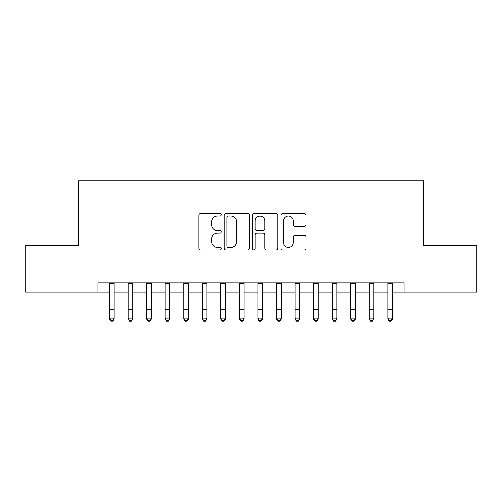 <?xml version="1.0" encoding="UTF-8"?>
<svg xmlns="http://www.w3.org/2000/svg" width="502" height="502" viewBox="0 0 502 502"><rect width="100%" height="100%" fill="white"/><g stroke="black" fill="none" stroke-linecap="round" stroke-linejoin="round"><path stroke-width="0.75" d="M221.313 214.825A1.274 1.274 0 0 0 220.039 213.551L200.687 213.551A1.82 1.82 0 0 0 198.867 215.377L198.867 248.157A1.82 1.82 0 0 0 200.687 249.977L220.039 249.977A1.274 1.274 0 0 0 221.313 248.703A1.274 1.274 0 0 0 220.039 247.43L217.535 247.43A5.829 5.829 0 0 1 211.706 241.6L211.706 238.87A5.829 5.829 0 0 1 217.535 233.041L220.039 233.041A1.274 1.274 0 0 0 221.313 231.767A1.274 1.274 0 0 0 220.039 230.493L217.535 230.493A5.829 5.829 0 0 1 211.706 224.664L211.706 221.928A5.829 5.829 0 0 1 217.535 216.105L220.039 216.105A1.274 1.274 0 0 0 221.313 214.825M304.225 226.389A1.82 1.82 0 0 0 306.044 224.57L306.044 215.377A1.82 1.82 0 0 0 304.225 213.551L282.733 213.551A1.82 1.82 0 0 0 280.913 215.377L280.913 248.157A1.82 1.82 0 0 0 282.733 249.977L304.225 249.977A1.82 1.82 0 0 0 306.044 248.157L306.044 237.044A1.82 1.82 0 0 0 304.225 235.225L295.025 235.225A1.82 1.82 0 0 0 293.206 237.044L293.206 242.554A4.869 4.869 0 0 1 288.336 247.43A4.869 4.869 0 0 1 283.461 242.554L283.461 220.974A4.869 4.869 0 0 1 288.336 216.105A4.869 4.869 0 0 1 293.206 220.974L293.206 224.57A1.82 1.82 0 0 0 295.025 226.389L304.225 226.389M97.928 292.07L25.1 292.07L25.1 245.679L78.444 245.679L78.444 180.739L423.556 180.739L423.556 245.679L476.9 245.679L476.9 292.07L404.072 292.07L404.072 282.789L97.928 282.789L97.928 292.07L109.524 292.07M249.406 215.377A1.82 1.82 0 0 0 247.586 213.551L226.095 213.551A1.82 1.82 0 0 0 224.275 215.377L224.275 248.157A1.82 1.82 0 0 0 226.095 249.977L247.586 249.977A1.82 1.82 0 0 0 249.406 248.157L249.406 215.377M254.414 213.551L275.905 213.551A1.82 1.82 0 0 1 277.725 215.377L277.725 248.157A1.82 1.82 0 0 1 275.905 249.977L266.706 249.977A1.82 1.82 0 0 1 264.887 248.157L264.887 234.861A1.82 1.82 0 0 0 263.067 233.041L256.968 233.041A1.82 1.82 0 0 0 255.141 234.861L255.141 248.703A1.274 1.274 0 0 1 253.868 249.977A1.274 1.274 0 0 1 252.594 248.703L252.594 215.377A1.82 1.82 0 0 1 254.414 213.551M114.161 292.07L128.079 292.07M132.716 292.07L146.634 292.07M151.271 292.07L165.183 292.07M169.827 292.07L183.738 292.07M188.382 292.07L202.293 292.07M206.931 292.07L220.849 292.07M225.486 292.07L239.404 292.07M244.041 292.07L257.959 292.07M262.596 292.07L276.514 292.07M281.151 292.07L295.069 292.07M299.707 292.07L313.618 292.07M318.262 292.07L332.173 292.07M336.817 292.07L350.729 292.07M355.366 292.07L369.284 292.07M373.921 292.07L387.839 292.07M392.476 292.07L404.072 292.07M228.096 216.105A1.274 1.274 0 0 0 226.822 217.379L226.822 246.156A1.274 1.274 0 0 0 228.096 247.43L230.738 247.43A5.829 5.829 0 0 0 236.567 241.6L236.567 221.928A5.829 5.829 0 0 0 230.738 216.105L228.096 216.105M264.887 221.068A4.869 4.869 0 0 0 260.017 216.193A4.869 4.869 0 0 0 255.141 221.068L255.141 228.667A1.82 1.82 0 0 0 256.968 230.493L263.067 230.493A1.82 1.82 0 0 0 264.887 228.667L264.887 221.068M114.161 282.789L114.161 319.216L112.768 321.261L112.768 320.847L110.917 320.847L110.917 321.261L112.768 321.261M109.524 282.789L109.524 318.186L114.161 318.186L112.768 320.847M110.917 321.261L109.524 319.216L109.524 318.186L110.917 320.847M128.079 319.216L129.466 321.261L128.079 319.216L128.079 318.186L132.716 318.186L132.716 319.216L131.323 321.261L131.323 320.847L129.466 320.847L129.466 321.261L131.323 321.261M146.634 319.216L148.021 321.261L146.634 319.216L146.634 318.186L151.271 318.186L151.271 319.216L149.878 321.261L149.878 320.847L148.021 320.847L148.021 321.261L149.878 321.261M165.183 319.216L166.576 321.261L165.183 319.216L165.183 318.186L169.827 318.186L169.827 319.216L168.434 321.261L168.434 320.847L166.576 320.847L166.576 321.261L168.434 321.261M183.738 319.216L185.131 321.261L183.738 319.216L183.738 318.186L188.382 318.186L188.382 319.216L186.989 321.261L186.989 320.847L185.131 320.847L185.131 321.261L186.989 321.261M132.716 282.789L132.716 318.186L131.323 320.847M128.079 282.789L128.079 318.186L129.466 320.847M151.271 282.789L151.271 318.186L149.878 320.847M146.634 282.789L146.634 318.186L148.021 320.847M169.827 282.789L169.827 318.186L168.434 320.847M165.183 282.789L165.183 318.186L166.576 320.847M188.382 282.789L188.382 318.186L186.989 320.847M183.738 282.789L183.738 318.186L185.131 320.847M202.293 319.216L203.686 321.261L202.293 319.216L202.293 318.186L206.931 318.186L206.931 319.216L205.544 321.261L205.544 320.847L203.686 320.847L203.686 321.261L205.544 321.261M206.931 282.789L206.931 318.186L205.544 320.847M202.293 282.789L202.293 318.186L203.686 320.847M220.849 319.216L222.242 321.261L220.849 319.216L220.849 318.186L225.486 318.186L225.486 319.216L224.099 321.261L224.099 320.847L222.242 320.847L222.242 321.261L224.099 321.261M225.486 282.789L225.486 318.186L224.099 320.847M220.849 282.789L220.849 318.186L222.242 320.847M239.404 319.216L240.797 321.261L239.404 319.216L239.404 318.186L244.041 318.186L244.041 319.216L242.648 321.261L242.648 320.847L240.797 320.847L240.797 321.261L242.648 321.261M244.041 282.789L244.041 318.186L242.648 320.847M239.404 282.789L239.404 318.186L240.797 320.847M257.959 319.216L259.352 321.261L257.959 319.216L257.959 318.186L262.596 318.186L262.596 319.216L261.203 321.261L261.203 320.847L259.352 320.847L259.352 321.261L261.203 321.261M262.596 282.789L262.596 318.186L261.203 320.847M257.959 282.789L257.959 318.186L259.352 320.847M276.514 319.216L277.901 321.261L276.514 319.216L276.514 318.186L281.151 318.186L281.151 319.216L279.758 321.261L279.758 320.847L277.901 320.847L277.901 321.261L279.758 321.261M281.151 282.789L281.151 318.186L279.758 320.847M276.514 282.789L276.514 318.186L277.901 320.847M295.069 319.216L296.456 321.261L295.069 319.216L295.069 318.186L299.707 318.186L299.707 319.216L298.313 321.261L298.313 320.847L296.456 320.847L296.456 321.261L298.313 321.261M299.707 282.789L299.707 318.186L298.313 320.847M295.069 282.789L295.069 318.186L296.456 320.847M313.618 319.216L315.011 321.261L313.618 319.216L313.618 318.186L318.262 318.186L318.262 319.216L316.869 321.261L316.869 320.847L315.011 320.847L315.011 321.261L316.869 321.261M318.262 282.789L318.262 318.186L316.869 320.847M313.618 282.789L313.618 318.186L315.011 320.847M332.173 319.216L333.566 321.261L332.173 319.216L332.173 318.186L336.817 318.186L336.817 319.216L335.424 321.261L335.424 320.847L333.566 320.847L333.566 321.261L335.424 321.261M336.817 282.789L336.817 318.186L335.424 320.847M332.173 282.789L332.173 318.186L333.566 320.847M355.366 282.789L355.366 319.216L353.979 321.261L353.979 320.847L352.122 320.847L352.122 321.261L353.979 321.261M350.729 282.789L350.729 318.186L355.366 318.186L353.979 320.847M350.729 319.216L352.122 321.261L350.729 319.216L350.729 318.186L352.122 320.847M373.921 282.789L373.921 319.216L372.534 321.261L372.534 320.847L370.677 320.847L370.677 321.261L372.534 321.261M369.284 282.789L369.284 318.186L373.921 318.186L372.534 320.847M369.284 319.216L370.677 321.261L369.284 319.216L369.284 318.186L370.677 320.847M387.839 319.216L389.232 321.261L387.839 319.216L387.839 318.186L392.476 318.186L392.476 319.216L391.083 321.261L391.083 320.847L389.232 320.847L389.232 321.261L391.083 321.261M392.476 282.789L392.476 318.186L391.083 320.847M387.839 282.789L387.839 318.186L389.232 320.847M114.161 302.976L109.524 302.976M114.161 309.345L109.524 309.345M114.161 283.392L109.524 283.392M132.716 302.976L128.079 302.976M132.716 309.345L128.079 309.345M132.716 283.392L128.079 283.392M151.271 302.976L146.634 302.976M151.271 309.345L146.634 309.345M151.271 283.392L146.634 283.392M169.827 302.976L165.183 302.976M169.827 309.345L165.183 309.345M169.827 283.392L165.183 283.392M188.382 302.976L183.738 302.976M188.382 309.345L183.738 309.345M188.382 283.392L183.738 283.392M206.931 302.976L202.293 302.976M206.931 309.345L202.293 309.345M206.931 283.392L202.293 283.392M225.486 302.976L220.849 302.976M225.486 309.345L220.849 309.345M225.486 283.392L220.849 283.392M244.041 302.976L239.404 302.976M244.041 309.345L239.404 309.345M244.041 283.392L239.404 283.392M262.596 302.976L257.959 302.976M262.596 309.345L257.959 309.345M262.596 283.392L257.959 283.392M281.151 302.976L276.514 302.976M281.151 309.345L276.514 309.345M281.151 283.392L276.514 283.392M299.707 302.976L295.069 302.976M299.707 309.345L295.069 309.345M299.707 283.392L295.069 283.392M318.262 302.976L313.618 302.976M318.262 309.345L313.618 309.345M318.262 283.392L313.618 283.392M336.817 302.976L332.173 302.976M336.817 309.345L332.173 309.345M336.817 283.392L332.173 283.392M355.366 302.976L350.729 302.976M355.366 309.345L350.729 309.345M355.366 283.392L350.729 283.392M373.921 302.976L369.284 302.976M373.921 309.345L369.284 309.345M373.921 283.392L369.284 283.392M392.476 302.976L387.839 302.976M392.476 309.345L387.839 309.345M392.476 283.392L387.839 283.392"/></g></svg>

